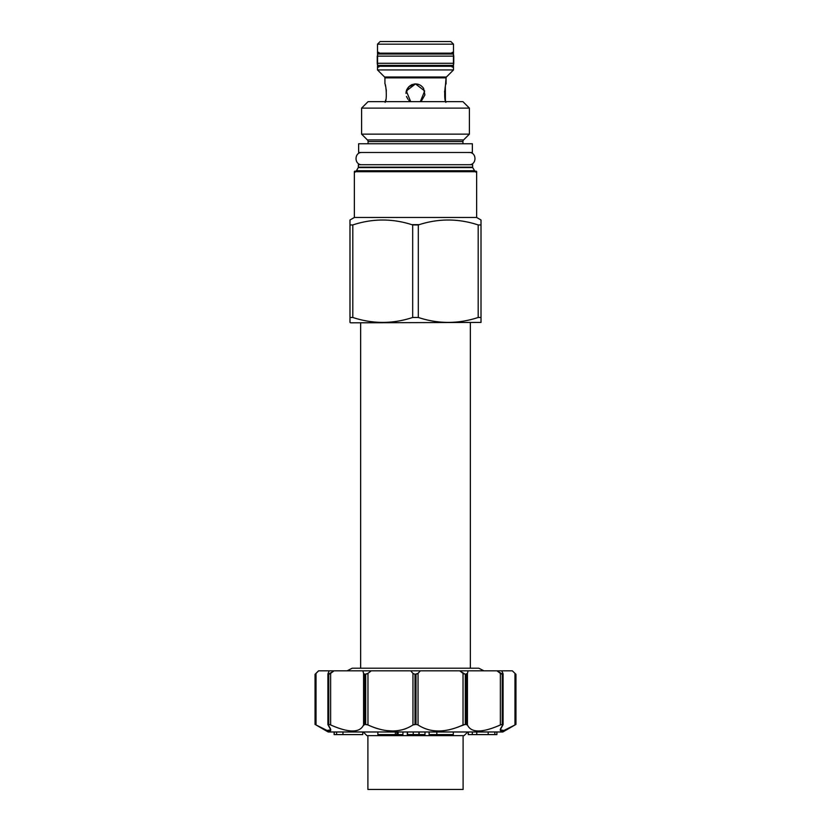 <?xml version="1.0" encoding="UTF-8"?>
<svg xmlns="http://www.w3.org/2000/svg" width="831" height="831" viewBox="0 0 831 831"><rect width="100%" height="100%" fill="white"/><g stroke="black" fill="none" stroke-linecap="round" stroke-linejoin="round"><path stroke-width="1.25" d="M476.641 171.705L476.641 217.473L481.014 219.997L481.014 317.473L478.189 317.473L481.014 317.473L481.014 322.418L350.682 322.823L481.014 322.418L481.014 224.941L478.189 224.941C458.234 218.376 438.28 218.376 418.315 224.941L418.315 317.473C438.28 324.038 458.234 324.038 478.189 317.473C458.234 324.038 438.28 324.038 418.315 317.473L412.685 317.473C392.72 324.038 372.766 324.038 352.811 317.473L349.986 317.473L349.986 322.418L350.682 322.823L349.986 322.418L350.682 322.823L349.986 322.418L349.986 317.473L352.811 317.473C372.766 324.038 392.72 324.038 412.685 317.473L418.315 317.473L418.315 224.941L412.685 224.941C392.72 218.376 372.766 218.376 352.811 224.941L352.811 317.473L352.811 224.941L349.986 224.941L349.986 219.997L354.359 217.473L349.986 219.997L354.359 217.473L476.641 217.473L481.014 219.997L481.014 224.941L478.189 224.941L478.189 317.473L478.189 224.941C458.234 218.376 438.28 218.376 418.315 224.941L412.685 224.941C392.72 218.376 372.766 218.376 352.811 224.941L349.986 224.941L349.986 219.997L354.359 217.473L476.641 217.473L476.641 171.705L476.641 217.473L481.014 219.997L476.641 217.473L476.641 171.705L354.359 171.705L354.359 217.473L354.359 171.705A0.519 0.519 -90 0 1 354.879 171.176L377.243 171.176L354.879 171.176L354.879 172.225L354.879 171.176L476.121 171.176L354.879 171.176A0.519 0.519 -90 0 0 354.359 171.705L476.641 171.705A0.519 0.519 90 0 0 476.121 171.176L453.757 171.176L476.121 171.176A0.519 0.519 90 0 1 476.641 171.705M368.071 101.652L462.929 101.652L469.401 108.113L469.401 134.144L463.594 139.94L469.401 134.144L463.594 139.94L367.406 139.94L463.594 139.94A2.275 2.275 90 0 0 462.929 141.55L462.929 143.753L462.929 141.55A2.275 2.275 90 0 1 463.594 139.94L469.401 134.144L469.401 108.113L469.401 134.144L361.599 134.144L377.243 134.144L361.599 134.144L367.406 139.94L361.599 134.144L469.401 134.144L469.401 108.113L462.929 101.652L469.401 108.113L361.599 108.113L368.528 108.113L361.599 108.113L361.599 134.144L367.406 139.94A2.275 2.275 -90 0 1 368.071 141.55L368.071 143.753L368.071 141.55L462.929 141.55L462.929 143.753L462.929 141.55L368.071 141.55A2.275 2.275 -90 0 0 367.406 139.94L361.599 134.144L361.599 108.113L469.401 108.113L462.929 101.652L368.071 101.652L361.599 108.113L361.599 134.144L361.599 108.113L368.071 101.652M358.369 164.715L472.631 164.715L472.631 167.166L472.631 164.715L472.631 167.166L358.369 167.166L472.631 167.166A0.873 0.873 0 0 0 472.746 167.602L474.563 170.739L472.746 167.602A0.873 0.873 0 0 1 472.631 167.166L472.631 164.715L358.369 164.715L358.369 167.166A0.873 0.873 0 0 1 358.254 167.602L356.437 170.739L474.563 170.739A0.873 0.873 0 0 0 475.311 171.176A0.873 0.873 0 0 1 474.563 170.739L356.437 170.739L358.254 167.602L472.746 167.602L474.563 170.739L472.746 167.602L358.254 167.602A0.873 0.873 0 0 0 358.369 167.166L358.369 164.715M349.986 224.941L349.986 317.473L349.986 224.941M412.685 224.941L412.685 317.473L412.685 224.941M355.689 171.176A0.873 0.873 0 0 0 356.437 170.739A0.873 0.873 0 0 1 355.689 171.176M411.698 224.64L419.302 224.64L411.698 224.64M450.88 41.55L380.12 41.55L377.503 44.168L380.12 41.55L377.503 44.168L380.12 41.55L450.88 41.55L453.497 44.168L450.88 41.55L453.497 44.168L377.503 44.168L377.503 53.163A0.873 0.873 0 0 0 378.375 54.046A0.873 0.873 0 0 1 377.503 53.163L453.497 53.163L377.503 53.163L377.503 44.168L377.503 53.163L377.503 44.168L453.497 44.168L450.88 41.55M413.807 84.066L417.162 84.066L415.5 83.91L417.162 84.066L415.5 83.91L406.307 90.963L410.68 101.652L406.307 90.963L415.5 83.91L424.693 90.963L420.32 101.652L424.693 90.963L415.5 83.91L408.79 86.684L405.975 93.384M444.678 96.105L445.416 100.593L445.333 86.642L446.07 77.875L446.07 83.91C445.177 83.38 443.588 99.18 445.883 102.348C443.588 99.18 445.177 83.38 446.07 83.91L446.07 77.875L384.93 77.875L384.93 83.91C385.823 83.38 387.412 99.18 385.117 102.348C387.412 99.18 385.823 83.38 384.93 83.91L384.93 77.875A1.226 1.226 -90 0 0 384.566 77.003L377.503 69.939L453.497 69.939L446.434 77.003L453.497 69.939L446.434 77.003L384.566 77.003L377.503 69.939L453.497 69.939L453.497 66.272L453.497 69.939L453.497 66.272L451.752 66.272M423.571 88.387L423.093 87.691L423.571 88.387M421.379 85.946L420.517 85.344L421.379 85.946M419.51 84.804L418.492 84.398L419.51 84.804M415.458 83.91L413.838 84.066L415.458 83.91M410.452 85.364L407.429 88.377M406.473 96.479L407.979 99.273L406.473 96.479M409.839 101.091L408.821 100.229M385.387 101.361L385.781 99.71M386.353 91.067L386.093 88.896M385.335 85.313L385.657 86.621M385.428 85.697L385.283 85.136M445.426 100.634L445.613 101.34L445.426 100.634M379.248 66.272L377.503 66.272A0.873 0.873 0 0 1 378.375 65.4A0.873 0.873 0 0 0 377.503 66.272L377.503 69.939L379.362 69.939L377.503 69.939L384.566 77.003A1.226 1.226 -90 0 1 384.93 77.875L446.07 77.875A1.226 1.226 90 0 1 446.434 77.003L453.497 69.939L453.497 66.272A0.873 0.873 0 0 0 452.625 65.4A0.873 0.873 0 0 1 453.497 66.272L377.503 66.272L377.503 69.939L384.566 77.003L446.434 77.003A1.226 1.226 90 0 0 446.07 77.875L446.07 83.91M452.625 54.046L452.002 52.55L452.625 54.046A0.873 0.873 0 0 0 453.497 53.163A0.873 0.873 0 0 1 452.625 54.046L452.625 52.291M444.647 91.036L444.585 92.096M409.901 101.133L408.8 100.208M417.744 84.18L419.021 84.596L417.744 84.18M419.904 84.991L420.579 85.385L419.904 84.991M421.109 85.738L422.74 87.255L421.109 85.738M423.633 88.491L424.901 94.963L421.483 100.842L424.901 94.963L423.633 88.491M451.586 54.046L453.446 54.046L453.446 65.4L453.757 63.301L453.446 65.4L377.554 65.4L453.446 65.4L451.586 65.4L453.446 65.4L453.757 56.134L453.757 63.301L377.243 63.301L453.757 63.301L450.62 63.301L453.757 63.301L453.446 54.046L453.757 56.134L377.243 56.134L453.757 56.134L450.62 56.134L453.757 56.134L453.446 54.046L377.554 54.046L451.586 54.046M377.554 54.046L377.554 65.4L377.243 63.301L380.38 63.301L377.243 63.301L377.554 65.4L377.243 56.134L380.38 56.134L377.243 56.134L377.243 63.301L377.554 54.046M464.072 735.643L366.928 735.643L363.261 731.976L366.928 735.643L363.261 731.976L366.928 735.643L464.072 735.643L467.739 731.976L464.072 735.643M463.106 735.643L463.106 789.45L463.106 735.643L463.106 789.45L367.894 789.45L463.106 789.45L463.106 735.643M367.894 735.643L367.894 789.45L367.894 735.643M512.436 670.918L514.971 673.37L514.971 724.954L503.887 730.48L500.22 729.857L502.911 724.954L502.755 674.325L496.938 670.825L468.123 670.825L467.438 673.37L467.438 724.954C471.146 732.984 482.115 732.984 500.366 724.954L500.366 673.37L502.236 674.325L502.236 724.403L500.366 724.954L500.366 673.37L496.938 670.825L512.343 670.825L515.958 674.325L515.958 724.403L514.971 724.954C501.02 732.984 497 732.984 502.911 724.954L502.755 724.403L500.366 724.954C482.115 732.984 471.146 732.984 467.438 724.954L465.287 724.403L460.53 726.086L463.033 724.954C445.374 732.984 430.375 732.984 418.045 724.954L416.009 724.403L412.955 724.954C400.625 732.984 385.626 732.984 367.967 724.954L364.83 724.403L363.292 725.64L363.562 724.954C359.854 732.984 348.875 732.984 330.634 724.954L328.764 724.403L328.089 724.954C334 732.984 329.98 732.984 316.029 724.954L328.152 731.976L502.848 731.976L515.958 724.403L502.848 731.976L515.958 724.403L502.848 731.976L328.152 731.976L315.042 724.403L328.152 731.976L315.042 724.403L315.042 674.325L316.144 673.266M315.042 724.403L315.042 674.325L318.657 670.825L316.029 673.37L316.029 724.954L315.042 724.403L315.042 674.325L318.543 670.825L362.877 670.825L363.562 673.37L364.83 674.325L363.562 673.37L363.562 724.954L363.562 673.37L362.877 670.825L410.649 670.825L412.955 673.37L414.991 674.325L412.955 673.37L412.955 724.954L412.955 673.37L410.649 670.825L459.72 670.825L465.287 674.325L463.033 673.37L463.033 724.954L463.033 673.37L459.72 670.825L468.123 670.825L467.438 673.37L465.287 674.325L465.287 724.403L463.033 724.954L463.033 709.799L463.033 724.954C445.374 732.984 430.375 732.984 418.045 724.954L418.045 673.37L420.351 670.825L418.045 673.37L414.991 674.325L414.991 724.403L412.955 724.954C400.625 732.984 385.626 732.984 367.967 724.954L369.577 725.692L367.967 724.954L367.967 673.37L371.28 670.825L367.967 673.37L364.83 674.325L364.83 724.403L363.562 724.954L363.562 709.799L363.562 724.954C359.854 732.984 348.875 732.984 330.634 724.954L330.634 673.37L334.062 670.825L328.245 674.325L328.089 724.954L330.78 729.857L327.113 730.48L316.029 724.954L316.029 673.37L318.657 670.825L316.393 673.017M337.573 727.779L338.092 727.966L337.573 727.779M373.462 727.281L376.142 728.216L373.462 727.281M376.453 728.32L381.658 729.732L376.453 728.32M383.87 730.179L386 730.511L383.87 730.179M386.955 730.636L392.44 730.968L386.955 730.636M394.528 730.916L396.574 730.761L394.528 730.916M398.028 730.594L402.443 729.732L398.028 730.594M404.375 729.171L406.12 728.558L404.375 729.171M434.613 730.781L436.472 730.916L434.613 730.781M445.323 730.47L449.239 729.753L445.323 730.47M457.549 727.281L458.598 726.876L457.549 727.281M494.85 727.25L495.806 726.886L494.85 727.25M497.707 726.107L500.22 725.027L497.707 726.107M515.958 724.403L514.971 724.954L514.971 673.37L515.958 674.325L515.958 724.403L515.958 674.325L512.405 670.887M476.755 734.594L468.227 734.594L468.227 731.976L468.227 734.594L468.31 731.976L468.31 734.594L472.309 734.594L472.309 731.976L472.309 734.594L488.192 734.594L476.755 734.594L476.755 731.976L476.755 734.594M494.85 734.594L488.192 734.594L488.192 731.976L488.192 734.594L494.85 734.594L494.85 731.976L494.85 734.594L496.896 734.594L494.85 734.594M502.911 724.954L502.911 673.37L501.789 670.825L329.211 670.825L328.089 673.37L328.089 724.954M367.967 709.799L367.967 724.954L365.713 724.403L365.713 674.325L364.83 674.325L364.83 724.403L365.713 724.403L365.713 674.325L367.967 673.37L367.967 709.799M502.755 724.403L502.236 674.325L502.911 673.37L501.789 670.825M466.17 724.403L466.17 674.325L465.287 674.325L465.287 724.403L466.17 724.403L466.17 674.325L467.438 673.37L467.438 724.954L466.17 724.403M416.009 724.403L416.009 674.325L414.991 674.325L414.991 724.403L416.009 724.403L416.009 674.325L418.045 673.37L418.045 724.954L416.009 724.403M328.245 724.403L328.764 674.325L330.634 673.37L330.634 724.954L328.764 724.403L328.764 674.325L328.089 673.37L329.211 670.825M496.896 731.976L496.896 734.594L496.896 731.976M334.259 731.976L334.207 734.594L334.207 731.976L334.207 734.594L336.597 734.594L334.259 734.594L334.259 731.976M334.155 731.976L334.104 734.594L334.155 731.976M362.773 731.976L362.773 734.594L336.597 734.594L336.597 731.976L336.597 734.594L342.954 734.594L342.954 731.976L342.954 734.594L362.773 734.594L362.773 731.976M398.101 734.594L398.101 731.976L398.101 734.594L402.942 734.594L402.942 731.976L402.942 734.594L377.856 734.594L377.856 731.976L377.856 734.594L395.39 734.594L395.39 731.976L395.39 734.594L396.917 734.594L396.917 731.976L396.917 734.594M407.304 731.976L407.304 734.594L407.304 731.976M424.994 731.976L424.994 734.594L407.304 734.594L407.502 731.976L407.502 734.594L413.246 734.594L413.246 731.976L413.246 734.594L418.949 734.594L418.949 731.976L418.949 734.594L419.094 731.976L419.094 734.594L424.994 734.594L424.994 731.976M429.118 731.976L429.118 734.594L429.118 731.976M453.3 731.976L453.3 734.594L429.118 734.594L436.826 734.594L436.826 731.976L436.826 734.594L453.3 734.594L453.3 731.976M361.952 152.489C354.068 152.104 354.068 165.089 361.952 164.715C354.068 165.089 354.068 152.104 361.952 152.489M469.048 152.489C476.932 152.104 476.932 165.089 469.048 164.715C476.932 165.089 476.932 152.104 469.048 152.489M358.639 152.489L472.361 152.489L472.361 143.753L472.361 152.489L358.639 152.489L358.639 143.753L472.361 143.753L472.361 152.489L472.361 143.753L358.639 143.753L358.639 152.489M352.178 668.207L347.15 670.825L352.178 668.207L478.822 668.207L483.85 670.825M453.497 44.168L453.497 53.163L453.497 44.168M377.503 66.272L377.503 69.939L377.503 66.272L453.497 66.272M502.755 674.325L502.911 673.37M328.089 673.37L328.245 674.325M412.508 84.398L411.48 84.804M406.889 89.384L406.484 90.392M406.182 91.462L406.016 92.553M360.644 322.823L360.644 668.207L360.644 322.823M470.356 322.823L470.356 668.207L470.356 322.823M368.071 141.55L368.071 143.753L368.071 141.55M358.254 167.602L356.437 170.739L358.254 167.602M475.748 172.069L476.121 171.176L476.121 172.225L476.121 171.176L354.879 171.176L355.252 172.069L354.879 171.176M378.375 65.4L378.375 67.145L378.375 65.4L378.998 66.885M452.625 67.145L452.625 65.4L452.002 66.885L452.625 65.4L452.625 67.145M378.998 52.55L378.375 54.046L378.375 52.291L378.375 54.046M503.098 673.983L503.098 724.601M327.902 724.601L327.902 673.983"/></g></svg>
